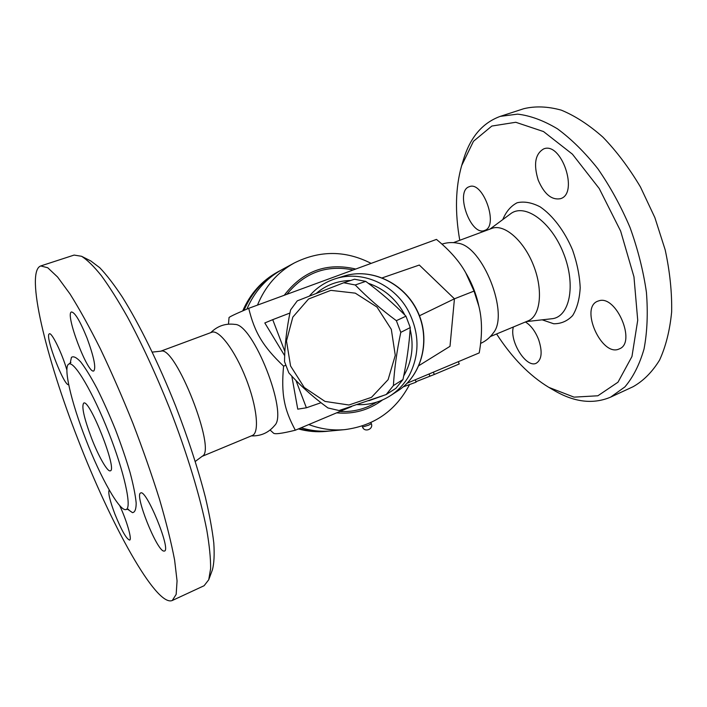<?xml version="1.0" encoding="UTF-8"?>
<svg xmlns="http://www.w3.org/2000/svg" width="707" height="707" viewBox="0 0 707 707"><rect width="100%" height="100%" fill="white"/><g stroke="black" fill="none" stroke-linecap="round" stroke-linejoin="round"><path stroke-width="1.06" d="M163.653 551.071C156.327 549.772 134.348 494.264 140.658 493C146.102 488.572 171.324 549.949 164.475 551.062L163.653 551.071M212.303 570.107L212.392 569.877C214.088 563.603 214.557 554.642 213.797 543.011C212.286 529.914 209.458 514.581 205.33 497.03C198.057 468.865 188.159 438.517 175.636 406.012C158.748 363.531 139.35 324.124 122.302 297.02C114.013 284.506 106.483 274.731 99.731 267.697L90.779 260.945M87.067 338.158C93.951 357.026 96.187 367.958 93.766 370.954C87.765 374.454 64.629 313.192 71.522 311.973C74.977 312.432 80.156 321.164 87.067 338.158M68.703 384.608C64.478 387.374 44.903 336.744 49.137 333.96L49.366 333.81C51.735 332.06 62.181 353.535 66.891 370.061M119.669 505.532C126.818 520.767 132.236 539.68 129.646 540.086C126.456 539.096 121.533 530.418 114.879 514.042C109.779 500.476 107.897 492.461 109.214 489.995M40.741 265.947L47.749 267.75L57.594 277.029L70.002 293.953C79.405 308.924 89.533 327.235 100.394 348.878C111.423 372.05 122.205 396.724 132.757 422.901C142.858 449.254 151.766 474.671 159.464 499.151C166.251 522.393 171.306 542.693 174.611 560.059L177.059 580.907L176.167 594.401L172.261 600.499C156.22 607.322 110.442 523.834 77.991 439.409C46.096 358.06 24.913 271.594 40.741 265.947L74.111 255.077L81.552 256.279C87.173 259.796 93.775 266.265 101.366 275.677C109.452 286.768 118.149 300.537 127.446 316.975C141.921 343.849 155.982 374.312 169.636 408.363C187.081 453.222 200.452 497.436 206.833 530.312C209.449 545.769 210.713 558.539 210.615 568.622L208.733 579.767L204.102 585.723L172.269 600.499M85.671 439.038C71.186 402.071 62.684 365.811 69.012 363.981C74.491 361.286 92.944 392.358 108.639 432.375C124.397 472.364 132.05 507.697 126.208 509.455C120.11 512.584 100.456 477.525 85.671 439.038M152.27 352.104L161.152 351.149C175.548 345.803 216.598 450.226 202.423 456.112L195.265 461.459M160.772 351.185L211.755 332.272C218.896 329.197 234.936 350.274 245.939 378.404C257.039 406.49 259.646 432.852 252.337 435.477L202.114 456.351M210.774 332.644C217.517 325.918 225.604 323.17 235.042 324.416C253.203 324.009 288.306 413.286 274.731 425.375M91.468 437.995C84.009 418.005 81.42 406.375 83.7 403.096C89.489 398.501 117.68 470.199 110.327 470.809C107.597 472.303 98.467 456.236 91.468 437.995M228.476 324.16L229.024 317.77C228.361 317.319 234.927 314.173 248.714 308.323C254.626 332.387 262.774 346.306 283.578 366.138C281.05 394.126 284.081 409.371 295.34 430.21C281.527 433.638 274.166 434.54 273.273 432.914L270.092 430.042M295.933 380.419L306.387 407.789L297.753 409.159L291.797 376.08M283.578 366.138L285.699 365.298M295.34 430.21L351.609 406.552M407.152 383.203L479.222 352.899C482.36 335.083 482.245 319.573 478.895 306.361L474.035 291.09L465.736 272.778C459.515 261.466 449.758 250.34 436.458 239.408L248.714 308.323M382.31 277.842L419.313 265.045L454.442 298.805L474.035 291.09M419.472 315.764L454.442 298.805L449.997 346.324L418.959 365.59M289.932 313.033L272.725 319.661L284.886 351.512M306.387 407.789L321.013 402.716M357.406 404.643C369.443 405.084 380.507 402.062 390.609 395.567C398.562 390.308 404.89 383.344 409.609 374.675C420.02 353.553 419.401 331.945 407.753 309.852C393.145 283.569 361.233 270.215 335.463 278.726C325.123 282.031 316.427 287.811 309.383 296.074M368.285 283.277C383.212 288.359 394.895 298.027 403.352 312.282L404.864 315.066M410.157 329.179C414.099 346.165 411.942 361.754 403.706 375.93M382.787 395.779L368.851 400.728M316.312 293.361C326.104 285.009 337.566 280.723 350.699 280.493M386.199 394.541L395.911 388.302L402.972 379.544C406.781 361.604 409.212 344.282 410.272 327.571L405.959 316.179C393.932 303.886 380.525 292.291 365.749 281.377L354.534 279.238L343.752 282.765L355.223 284.965C367.26 297.391 380.976 309.295 396.362 320.678L400.789 332.361C396.821 351.132 394.356 368.877 393.401 385.589L386.199 394.541L339.077 410.528L327.951 407.957C313.042 397.087 299.998 385.377 288.81 372.828L284.541 361.666C284.7 345.334 286.706 328.092 290.568 309.949L297.276 300.846L343.752 282.765M410.272 327.571L400.789 332.361M405.959 316.179L396.362 320.678M290.568 365.979L304.257 387.489L324.999 401.417L348.94 405.005L371.493 397.334L388.116 379.65L395.275 355.329L391.307 329.321L376.972 307.05L355.294 293.149L330.832 290.356L308.57 298.99L292.831 317.09L286.485 340.951L290.568 365.979M402.972 379.544L393.401 385.589M365.749 281.377L355.223 284.965M284.7 355.736L264.807 322.958L272.725 319.661M478.674 305.38L478.188 303.232C475.829 293.414 472.161 284.099 467.203 275.306L466.125 273.441M441.963 244.127C447.31 242.395 452.701 242.112 458.136 243.27C482.731 246.027 509.5 314.094 493.362 332.873C490.101 337.539 485.842 341.057 480.601 343.425M453.443 242.634L491.763 228.423C504.038 223.492 523.737 240.283 533.502 265.364C543.436 290.383 540.448 316.1 528.102 320.863L490.366 336.55M459.771 240.283C454.84 212.347 455.467 187.461 461.644 165.641L473.469 141.285L491.833 126.049L515.774 122.276L543.524 131.564L572.423 154.179L599.236 188.53L620.64 231.092L633.958 276.835L637.723 320.253L631.961 356.505L617.98 382.213L597.883 395.779L574.057 397.14L548.818 387.365C529.428 375.594 512.018 357.795 496.597 333.96M599.015 300.775C616.31 294.881 636.583 342.807 619.323 348.878C601.975 357.707 579.457 307.766 597.724 301.2L599.015 300.775M538.248 180.214C533.361 164.324 535.164 153.896 543.656 148.921C561.411 141.267 579.033 193.541 560.518 198.676C551.699 200.32 544.275 194.16 538.248 180.214M484.834 230.358L484.604 230.455C470.65 236.624 454.61 190.863 469.324 186.692C482.952 180.594 499.001 225.913 484.834 230.358M525.425 321.977C530.904 325.388 535.314 331.283 538.646 339.66C542.596 351.839 541.809 359.695 536.277 363.221C526.291 368.541 509.12 341.039 513.379 326.979M549.383 387.692L553.828 390.282C574.137 402.248 593.067 404.537 610.627 397.131L624.864 386.941C633.127 377.22 639.517 364.591 644.024 349.046C647.25 332.016 648.054 313.095 646.419 292.283C643.326 270.808 637.847 249.191 629.999 227.415C620.914 206.117 610.194 186.56 597.839 168.734C584.866 152.385 571.389 139.076 557.434 128.807C543.55 120.508 530.268 115.612 517.604 114.127L500.247 116.372C482.351 122.921 470.04 137.494 463.324 160.1L461.857 164.943M500.247 116.372L523.799 108.701C535.279 105.935 547.766 106.404 561.261 110.133C575.109 115.833 589.002 124.847 602.947 137.176C616.592 151.298 629.097 167.904 640.462 186.993L654.876 217.632L665.19 249.88C669.874 271.612 672.021 292.283 671.65 311.92C669.838 330.452 665.808 346.518 659.551 360.128C652.207 372.05 643.388 380.914 633.101 386.711L610.627 397.131M301.138 427.77C311.107 430.802 321.137 431.844 331.23 430.908L344.945 429.609C374.224 425.755 395.761 410.732 409.556 384.555M371.131 263.384C345.564 250.34 319.935 250.198 294.262 262.986L282.146 269.544C266.203 278.346 254.449 291.54 246.876 309.1M243.959 310.355C251.489 293.025 263.128 280.016 278.894 271.311L280.529 270.454M329.382 431.058L327.544 431.252C318.044 432.136 308.588 431.252 299.185 428.592M327.544 431.252L325.98 431.403C316.745 432.26 307.536 431.438 298.372 428.937M242.722 310.894C250.234 293.661 261.829 280.714 277.515 272.054L278.894 271.311M433.4 372.165L434.275 374.489L415.946 381.709M429.061 373.994L429.776 375.885M458.348 361.675L459.223 363.981L434.275 374.489M415.23 379.809L416.114 382.151L403.149 386.906M70.161 363.336L71.434 357.371C73.404 355.904 76.489 357.415 80.686 361.887C85.45 368.1 90.867 376.911 96.956 388.32C103.24 400.94 109.408 414.735 115.471 429.697C121.224 444.791 126.102 459.09 130.097 472.603C133.402 485.108 135.435 495.253 136.177 503.048C136.159 509.181 134.922 512.381 132.483 512.646L127.481 509.146M335.463 278.726L343.779 276.137C370.954 267.458 404.059 282.933 417.395 311.478C430.97 339.908 421.893 375.329 397.908 390.812L390.609 395.567M489.978 229.077L510.427 213.921C524.435 202.706 551.16 221.424 563.612 253.53C576.355 285.522 569.542 317.434 551.654 318.769L526.344 321.597M542.172 319.829L553.687 323.753C561.058 323.841 567.385 321.111 572.652 315.552C577.036 308.42 579.546 299.158 580.2 287.784C579.625 275.58 577.08 262.986 572.573 250.022C564.557 231.048 552.733 215.414 540.148 206.859C531.814 202.538 524.152 201.168 517.162 202.75C510.878 205.984 506.079 211.596 502.774 219.594M308.791 424.553C320.669 429.052 332.723 430.731 344.945 429.609M294.262 262.986C277.436 272.292 265.178 286.335 257.481 305.106M336.62 412.853C353.712 414.382 369.001 410.095 382.496 399.976M339.855 411.501C353.129 412.128 365.342 409.035 376.495 402.212M353.208 269.968C326.581 264.515 304.47 272.628 286.892 294.306M355.736 269.04C326.714 262.209 302.879 270.958 284.232 295.287M368.7 425.154L362.523 427.019C364.476 432.781 373.711 429.246 371.343 423.652L368.7 425.154M90.964 261.033L81.552 256.279M212.392 569.877L208.733 579.767M70.921 362.452L69.003 363.981M126.208 509.455L128.656 509.279M251.356 435.883C260.874 436.219 268.669 432.711 274.74 425.375M343.779 276.137C371.193 267.405 404.307 282.933 417.59 311.389C431.129 339.714 422.079 375.178 397.908 390.812M467.203 275.306L465.736 272.778M478.188 303.232L478.895 306.361M362.152 426.029L362.523 427.019M370.928 422.556L371.343 423.652"/></g></svg>
